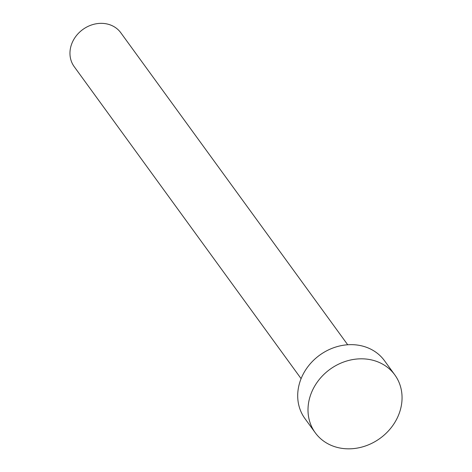 <?xml version="1.0" encoding="UTF-8"?>
<svg xmlns="http://www.w3.org/2000/svg" width="472" height="472" viewBox="0 0 472 472"><rect width="100%" height="100%" fill="white"/><g stroke="black" fill="none" stroke-linecap="round" stroke-linejoin="round"><path stroke-width="0.71" d="M301.101 378.656L74.204 66.652A28.81 24.975 -36 0 1 75.437 36.922A28.81 24.975 -36 0 1 104.99 23.6A28.81 24.975 -36 0 1 120.802 32.763L347.699 344.761M315.249 432.753L304.947 418.593A49.188 42.639 -36 0 1 307.06 367.83A49.188 42.639 -36 0 1 357.511 345.085A49.188 42.639 -36 0 1 384.509 360.732L394.81 374.892A49.188 42.639 -36 0 1 392.698 425.656A49.188 42.639 -36 0 1 342.247 448.4A49.188 42.639 -36 0 1 315.249 432.753A49.188 42.639 -36 0 1 317.361 381.995A49.188 42.639 -36 0 1 367.812 359.251A49.188 42.639 -36 0 1 394.81 374.892"/></g></svg>
